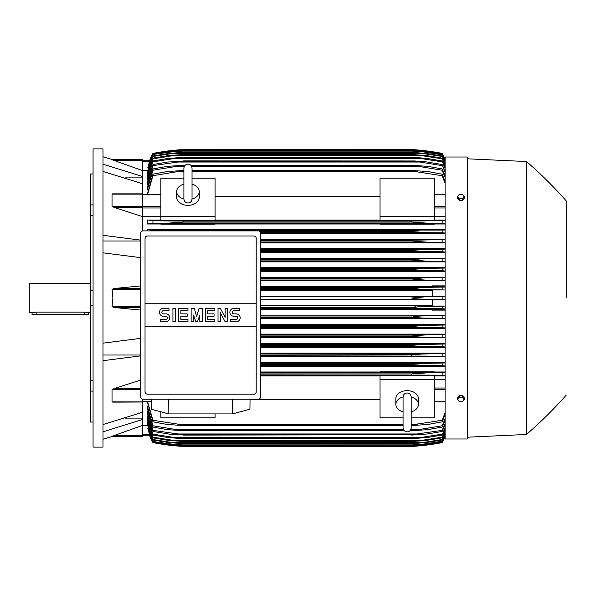 <?xml version="1.0" encoding="UTF-8"?>
<svg xmlns="http://www.w3.org/2000/svg" width="596" height="596" viewBox="0 0 596 596"><rect width="100%" height="100%" fill="white"/><g stroke="black" fill="none" stroke-linecap="round" stroke-linejoin="round"><path stroke-width="0.89" d="M183.896 198.922L183.896 198.937C184.134 201.411 185.49 202.767 187.964 203.005C190.437 202.767 191.793 201.411 192.031 198.937L192.031 198.922M183.896 199.049A11.294 7.986 180 0 1 176.669 191.592A11.294 7.986 180 0 1 183.896 184.142M192.031 184.142A11.294 7.986 180 0 1 199.258 191.592A11.294 7.986 180 0 1 192.031 199.049M192.031 184.171L192.031 168.206C191.793 165.74 190.437 164.384 187.964 164.138C185.49 164.384 184.134 165.74 183.896 168.206L183.896 198.937M199.258 191.592L199.258 197.343A11.294 7.986 180 0 1 187.964 205.337A11.294 7.986 180 0 1 176.669 197.343L176.669 191.592M215.074 216.519L215.074 220.58L160.853 220.58L160.853 216.519L215.074 216.519L215.074 178.174L192.031 178.174M142.772 216.542L160.853 216.542L160.853 178.174L183.896 178.174M215.074 196.598L380.017 196.598M380.017 220.073L215.074 220.073M445.093 216.542L434.246 216.542L434.246 220.58L380.017 220.58L380.017 178.174L434.246 178.174L434.246 216.519L380.017 216.519M142.772 230.905L142.772 193.983M114.268 207.475L112.033 206.313L112.033 194.125L114.007 193.983M142.772 216.676L114.007 207.408L142.772 207.408M112.569 193.871L142.772 193.864L142.772 183.806L103.004 171.462M103.004 235.316L140.738 240.128M103.004 240.985L140.738 240.985M140.738 257.658L103.004 252.846M140.738 310.062L114.007 307.491L112.033 306.62L112.905 298L112.033 289.38L114.007 288.509L140.738 285.938M125.227 177.884L142.772 177.884M103.004 164.198L142.772 176.543L142.772 170.702L112.033 159.721L142.772 159.721L112.905 159.721L103.004 156.785M103.004 148.873L103.004 447.127L93.065 447.127L93.065 148.873L103.004 148.873M93.065 391.095L90.354 391.095L90.354 380.322L93.065 380.322M90.354 391.095L90.354 422.035L93.065 422.035M90.354 173.965L93.065 173.965L90.354 173.965L90.354 204.905L93.065 204.905M93.065 215.678L90.354 215.678L90.354 204.905M93.065 305.621L90.354 305.621L90.354 290.379L93.065 290.379M90.354 305.621L90.354 380.322M90.354 215.678L90.354 290.379M90.354 283.316L29.8 283.316L29.8 312.684L36.125 312.11L84.483 312.11L90.354 312.684M32.057 312.684L32.057 314.494L88.543 314.494L88.543 312.684M125.227 418.116L142.772 418.116M103.004 424.538L142.772 412.194L142.772 401.875L112.033 401.875L112.033 389.687L114.268 388.525M103.004 355.015L140.738 355.015M140.738 355.872L103.004 360.684M103.004 343.154L140.738 338.342M103.004 439.215L112.905 436.279L142.772 436.279L112.033 436.279L142.772 425.298L142.772 419.457L103.004 431.802M142.772 419.457L142.772 412.194M140.738 388.592L114.007 388.592L140.738 380.054M114.007 402.017L112.033 401.875M380.017 372.008L260.489 372.008M445.093 372.008L434.246 372.008M260.489 366.391L445.093 366.391M445.093 362.554L260.489 362.554M260.489 356.855L445.093 356.855M445.093 353.085L260.489 353.085M260.489 347.334L445.093 347.334M445.093 343.616L260.489 343.616M260.489 337.82L445.093 337.82M445.093 334.132L260.489 334.132M260.489 328.314L445.093 328.314M445.093 324.656L260.489 324.656M260.489 318.808L445.093 318.808M445.093 315.165L260.489 315.165M445.093 310.106L432.435 310.106L432.435 309.197L445.093 309.197M260.489 309.309L432.435 309.309M432.435 305.681L260.489 305.681M260.489 299.81L432.435 299.81M142.772 399.216L142.772 401.875M142.772 402.017L112.756 402.136M260.489 299.132L424.687 299.132C418.66 299.132 414.317 298.752 411.65 298L424.687 296.868L445.093 296.562L432.435 296.532L432.435 289.961L445.093 289.961L425.291 289.641L411.65 288.367L424.024 287.384L445.093 287.063M445.093 308.937L442.157 308.721L442.157 306.269L445.093 306.053L432.435 306.039L432.435 299.468L445.093 299.468L442.157 299.222L442.157 296.778M442.157 299.222L424.687 299.132M260.489 296.868L424.687 296.868L260.489 296.868M260.489 308.616L424.024 308.616L411.65 307.633L260.489 307.633M411.65 307.633L420.865 306.463L442.157 306.269M260.489 307.491L411.65 307.491M442.157 308.721L424.024 308.616M260.489 318.108L423.309 318.108L411.65 317.266L260.489 317.266M411.65 317.266L414.592 316.469L420.828 315.984L445.093 315.545M260.489 316.983L411.65 316.983M445.093 318.428L442.157 318.212L442.157 315.761M442.157 318.212L423.309 318.108M260.489 327.599L422.527 327.599L411.65 326.899L260.489 326.899M411.65 326.899L411.65 326.466L426.341 325.341L445.093 325.029M260.489 326.466L411.65 326.466L421.379 325.476M445.093 327.927L442.157 327.703L442.157 325.252M442.157 327.703L422.527 327.599M260.489 325.341L426.341 325.341M260.489 337.09L421.663 337.09L411.65 336.524L260.489 336.524M411.65 336.524L411.65 335.958L426.788 334.833L445.093 334.52M260.489 335.958L411.65 335.958M445.093 337.425L442.157 337.202L442.157 334.743M442.157 337.202L421.663 337.09M260.489 334.833L426.788 334.833M260.489 346.581L420.716 346.581L411.65 346.134L260.489 346.134M411.65 346.134L411.65 345.449L421.253 344.518L445.093 344.004M260.489 345.449L411.65 345.449M445.093 346.932L442.157 346.701L442.157 344.227M442.262 346.701L420.255 346.574M260.489 344.317L427.198 344.317M260.489 356.065L419.673 356.065L260.489 355.745M411.65 355.745L411.65 354.94L420.91 354.061L445.093 353.488M260.489 354.94L414.22 354.627M445.093 356.438L442.157 356.192L442.157 353.719M442.157 356.192L419.673 356.065M260.489 353.808L427.555 353.808M260.489 365.557L418.504 365.557L260.489 365.341M411.65 365.341L411.65 364.432L427.861 363.299L445.093 362.971M260.489 364.432L411.65 364.432L421.417 363.545M445.093 365.944L442.157 365.691L442.157 363.21M442.157 365.691L418.504 365.557M260.489 363.299L427.861 363.299M434.246 372.306L434.246 371.815L380.017 371.815L380.017 372.306L434.246 372.306M260.489 375.048L417.185 375.048L260.489 374.914M411.65 374.914L411.65 373.916L428.114 372.791L445.093 372.448M260.489 373.916L411.65 373.916M445.093 375.458L442.157 375.197L442.157 372.694M442.157 375.197L417.185 375.048M260.489 372.791L428.114 372.791L260.489 372.791M215.074 413.915L215.074 417.826L160.853 417.826L160.853 411.784M260.489 375.927L380.017 375.927M380.017 399.402L250.052 399.402M403.067 417.826L380.017 417.826L380.017 375.42L434.246 375.42L434.246 379.481L445.093 379.458M411.203 417.826L434.246 417.826L434.246 379.481L380.017 379.481M403.067 411.858A11.294 7.986 0 0 1 395.833 404.408L395.833 398.657A11.294 7.986 0 0 1 407.135 390.663A11.294 7.986 0 0 1 418.429 398.657L418.429 404.408A11.294 7.986 0 0 1 411.203 411.858M411.195 396.951A11.294 7.986 0 0 1 418.429 404.408M411.203 397.078L411.203 397.063C410.957 394.589 409.601 393.233 407.135 392.995C404.662 393.233 403.306 394.589 403.067 397.063L403.067 397.078M395.833 404.408A11.294 7.986 0 0 1 403.067 396.951M232.477 399.223L232.403 413.915L168.832 413.915L168.757 399.223M151.183 399.223L151.302 409.236L168.832 413.915M232.403 413.915L249.933 409.236L250.052 399.223M258.232 399.223L143.003 399.223A2.257 2.257 0 0 1 140.738 396.966L140.738 233.155A2.257 2.257 0 0 1 143.003 230.89L258.232 230.89A2.257 2.257 0 0 1 260.489 233.155L260.489 396.966A2.257 2.257 0 0 1 258.232 399.223M253.941 235.979L147.294 235.979A2.257 2.257 0 0 0 145.692 236.642M146.43 393.971A2.257 2.257 0 0 1 145.037 391.885L145.037 303.759L256.198 303.759L256.198 238.236A2.257 2.257 0 0 0 254.805 236.15M253.941 394.142L147.294 394.142L253.941 394.142A2.257 2.257 0 0 0 256.198 391.885L256.198 326.355L145.037 326.355M256.198 326.355L256.198 303.759L145.037 303.759L145.037 238.236M256.161 391.445C256.205 393.256 255.319 394.142 253.509 394.098M147.726 394.098C145.916 394.142 145.029 393.256 145.074 391.445M236.202 321.78A3.956 3.956 0 0 0 240.158 317.824A3.956 3.956 0 0 0 236.202 313.876L233.833 313.876A1.579 1.579 0 0 1 232.246 312.289A1.579 1.579 0 0 1 233.833 310.71L239.369 310.71L239.369 308.341L233.833 308.341A3.956 3.956 0 0 0 229.877 312.289A3.956 3.956 0 0 0 233.833 316.245L236.202 316.245A1.579 1.579 0 0 1 237.782 317.824A1.579 1.579 0 0 1 236.202 319.411L230.667 319.411L230.667 321.78L236.202 321.78M214.851 319.411L214.851 321.78L205.359 321.78L205.359 308.341L214.851 308.341L214.851 310.71L207.736 310.71L207.736 313.876L214.061 313.876L214.061 316.245L207.736 316.245L207.736 319.411L214.851 319.411M187.964 319.411L187.964 321.78L178.472 321.78L178.472 308.341L187.964 308.341L187.964 310.71L180.849 310.71L180.849 313.876L187.174 313.876L187.174 316.245L180.849 316.245L180.849 319.411L187.964 319.411M165.822 321.78A3.956 3.956 0 0 0 169.778 317.824A3.956 3.956 0 0 0 165.822 313.876L163.446 313.876A1.579 1.579 0 0 1 161.866 312.289A1.579 1.579 0 0 1 163.446 310.71L168.981 310.71L168.981 308.341L163.446 308.341A3.956 3.956 0 0 0 159.497 312.289A3.956 3.956 0 0 0 163.446 316.245L165.822 316.245A1.579 1.579 0 0 1 167.401 317.824A1.579 1.579 0 0 1 165.822 319.411L160.287 319.411L160.287 321.78L165.822 321.78M175.313 308.341L175.313 321.78L172.937 321.78L172.937 308.341L175.313 308.341M193.499 315.06L193.499 321.78L191.13 321.78L191.13 308.341L194.289 308.341L196.665 316.64L199.034 308.341L202.2 308.341L202.2 321.78L199.824 321.78L199.824 315.06L197.455 321.78L195.868 321.78L193.499 315.06M220.386 312.684L220.386 321.78L218.017 321.78L218.017 308.341L220.386 308.341L225.132 317.43L225.132 308.341L227.501 308.341L227.501 321.78L225.132 321.78L220.386 312.684M145.074 238.668C145.029 236.858 145.916 235.979 147.726 236.016M253.509 236.016C255.319 235.979 256.205 236.858 256.161 238.668M142.772 183.806L142.772 176.543M111.445 159.721C113.404 159.721 113.404 159.721 111.445 159.721M142.772 170.702L142.772 159.721M142.772 161.196L149.499 161.196L149.842 160.197L147.964 167.387M142.772 160.197L149.842 160.197L142.772 160.197M147.368 170.687L142.772 170.687M149.745 160.197A45.192 45.192 0 0 1 152.941 153.395L152.941 153.395A225.951 225.951 0 0 1 183.441 149.551L170.411 150.684L152.941 153.395L149.752 160.197L152.941 153.79L147.83 167.387M152.941 153.626L169.808 150.989L183.441 149.864L171.007 150.989M179.024 150.989L171.067 150.989L152.941 153.79M416.075 150.989L424.024 150.989L411.65 149.864L183.441 149.864L411.747 149.857L425.291 150.989L442.157 153.626L445.093 159.75M346.805 150.773L324.209 150.773M445.093 159.951L442.157 153.626M442.157 153.79L424.024 150.989M170.411 150.684L172.535 150.684M422.564 150.684L416.626 149.894M183.441 149.551L411.65 149.551A225.951 225.951 0 0 1 442.157 153.395L423.413 150.542M418.675 150.065L419.897 150.177M421.782 150.363L423.041 150.497M445.093 159.519A45.192 45.192 0 0 0 442.157 153.395L445.093 159.527M170.59 150.661L171.261 150.587M172.02 150.505L173.071 150.393M174.501 150.244L178.07 149.924M178.763 149.872L181.452 149.678M260.489 287.384L424.024 287.384L260.489 287.384M414.011 289.008L415.419 289.164M421.461 289.559L421.953 289.582M415.419 306.836L414.011 306.992M111.445 436.279C113.404 436.279 113.404 436.279 111.445 436.279M114.007 435.609L142.772 435.609L142.772 436.279M142.772 425.298L142.772 435.609M147.964 428.613L149.82 435.721M142.772 425.313L147.368 425.313M142.772 435.803L149.752 435.803L152.941 442.605A45.192 45.192 0 0 1 149.745 435.803L142.772 435.803M147.294 401.622L152.941 421.819L152.941 420.277L183.441 424.97L183.441 425.566L166.984 424.434L152.941 421.819M147.45 424.181L152.941 441.509L171.79 444.102L423.309 444.102L442.157 441.189L445.093 434.968M147.517 422.244L147.294 423.078L152.941 440.019L152.941 439.52L172.572 442.56L422.527 442.56L442.157 439.52L445.093 433.21M147.592 419.532L147.294 420.672L152.941 437.859L152.941 437.188L173.429 440.384L421.663 440.384L442.157 437.188L445.093 430.752M147.294 415.986L147.294 417.476L152.941 435.02L147.666 415.986M147.741 411.538L147.294 411.538L147.294 413.415L152.941 431.437L152.941 430.379L183.441 434.76L170.799 434.365L152.941 431.437M147.823 406.062L147.294 406.062L147.294 408.402L152.941 427.071L152.941 425.782L176.587 429.627L403.499 429.627M147.294 406.062L152.941 425.782M176.58 429.627L183.441 430.297L183.441 430.752L167.238 429.627L152.941 427.071M183.441 430.297L403.932 430.297M410.339 430.297L418.504 429.627L442.157 425.782L445.093 418.668M183.441 430.752L404.349 430.752M409.914 430.752L411.65 430.752L411.65 430.297M445.093 420.292L442.157 427.071L427.861 429.627L411.65 430.752M442.157 427.071L442.157 425.782M410.763 429.627L418.504 429.627M147.294 411.538L152.941 430.379M183.441 434.76L411.65 434.76L442.157 430.379L445.093 423.547M183.441 435.095L411.65 434.76M445.093 424.873L442.157 431.437L427.555 433.962L411.65 435.095M442.157 431.437L442.157 430.379M175.425 433.962L419.673 433.962M183.441 438.425L411.65 438.425L420.716 437.531L174.375 437.531L183.441 438.663L168.81 437.65L152.941 435.02M152.829 434.134L174.837 437.576M183.441 438.663L411.65 438.425M445.093 428.613L442.157 435.02L427.198 437.531L411.65 438.663M420.255 437.576L442.262 434.134M442.157 435.02L445.093 427.548M147.294 419.532L152.941 437.188M173.414 440.384L183.441 441.509L168.303 440.384L152.941 437.859M183.441 441.36L411.65 441.36L421.663 440.384M183.441 441.509L411.65 441.36M445.093 431.578L442.157 437.859L425.44 440.548L411.65 441.509M442.157 437.859L442.157 437.188M147.294 422.244L152.941 439.52M172.557 442.56L183.441 443.692L168.757 442.56L152.941 440.019M183.441 443.61L411.65 443.61L422.527 442.56M183.441 443.692L411.65 443.61M445.093 433.813L442.157 440.019L426.341 442.56L411.65 443.692M442.157 440.019L442.157 439.52M147.294 424.181L152.941 441.189M171.76 444.095L183.441 445.19L169.257 444.102L152.941 441.509M183.441 445.19L411.65 445.19L423.309 444.102M183.441 445.227L411.65 445.19M445.093 435.363L442.157 441.509L425.835 444.102L411.65 445.227M147.547 401.622L152.941 420.277M183.441 424.97L403.067 424.97M411.203 424.97L442.157 420.277L445.093 412.79M183.441 425.566L403.067 425.566M411.203 425.566L411.65 424.97M177.913 424.434L403.067 424.434L177.913 424.434M411.203 424.434L417.185 424.434L411.203 424.434M445.093 414.764L442.157 421.819L428.114 424.434L411.65 425.566M442.157 421.819L442.157 420.277M434.246 375.927L445.093 375.927M432.435 296.19L260.489 296.19M260.489 289.641L425.291 289.641M260.489 290.319L432.435 290.319M260.489 288.509L411.65 288.509M260.489 288.367L411.65 288.367M442.157 289.731L442.157 287.279M445.093 286.803L432.435 286.803L432.435 285.894L445.093 285.894M432.435 286.691L260.489 286.691M260.489 280.835L445.093 280.835M445.093 277.192L260.489 277.192M260.489 271.344L445.093 271.344M445.093 267.686L260.489 267.686M260.489 261.868L445.093 261.868M445.093 258.18L260.489 258.18M260.489 252.384L445.093 252.384M445.093 248.666L260.489 248.666M260.489 242.915L445.093 242.915M445.093 239.145L260.489 239.145M260.489 233.446L445.093 233.446M445.093 229.609L147.294 229.609L147.294 230.89M434.246 223.992L445.093 223.992M215.074 223.992L380.017 223.992M160.853 220.073L147.294 220.073L147.294 223.992L160.853 223.992M147.294 229.609L152.941 230.309L152.941 230.89M152.941 230.309L445.093 230.056M176.58 230.443L183.441 230.89M183.441 230.659L418.504 230.443L411.65 230.659L411.65 231.568L259.849 231.568L411.65 231.568L427.861 232.701L260.445 232.701M445.093 233.029L442.157 232.79L442.157 230.309M442.157 232.79L427.861 232.701M260.489 240.255L411.65 240.255L445.093 239.562M260.489 242.192L427.555 242.192L411.65 241.06L260.489 241.06L411.65 241.06L411.65 240.255M445.093 242.512L442.157 242.281L442.157 239.808M442.157 242.281L427.555 242.192M260.489 239.935L419.673 239.935L260.489 239.935M260.489 249.866L411.65 249.866L420.716 249.419L260.489 249.419M260.489 251.683L427.198 251.683L411.65 250.551L260.489 250.551L411.65 250.551L411.65 249.866L412.164 249.799M420.255 249.426L442.262 249.299M445.093 251.996L442.157 251.773L442.157 249.299L445.093 249.068M442.157 251.773L427.198 251.683M260.489 260.042L411.65 260.042L411.65 259.476L421.663 258.91L445.093 258.575M260.489 259.476L412.32 259.372M260.489 261.167L426.788 261.167L411.65 260.042L423.749 261.115M445.093 261.48L442.157 261.257L442.157 258.798M442.157 261.257L426.788 261.167M260.489 258.91L421.663 258.91L260.489 258.91M260.489 269.534L411.65 269.534L411.65 269.101L422.527 268.401L445.093 268.073M260.489 269.101L411.65 269.101M260.489 270.659L426.341 270.659L411.65 269.534L416.619 270.197M445.093 270.971L442.157 270.748L442.157 268.297M442.157 270.748L426.341 270.659M260.489 268.401L422.527 268.401L260.489 268.401M260.489 279.017L411.65 279.017L423.309 277.892L445.093 277.572M260.489 278.734L411.65 278.734M260.489 280.15L425.835 280.15L411.65 279.017M445.093 280.455L442.157 280.239L442.157 277.788M442.157 280.239L425.835 280.15M260.489 277.892L423.309 277.892L260.489 277.892M160.853 224.185L215.074 224.185L215.074 223.694L160.853 223.694L160.853 224.185M380.017 224.185L434.246 224.185L434.246 223.694L380.017 223.694L380.017 224.185M180.342 222.397L183.441 222.085L183.441 221.086L152.941 220.803L152.941 223.306L147.294 223.992M146.974 219.902L153.403 220.84M445.093 223.552L428.114 223.209L411.65 222.085L183.441 222.085L166.984 223.209L152.941 223.306M183.434 221.086L411.65 221.086L445.093 220.542M183.441 222.085L411.65 222.085L411.65 221.086L413.795 220.997M166.984 223.209L428.025 223.209L166.984 223.209M442.157 223.306L442.157 220.803M177.913 220.952L417.185 220.952L177.913 220.952M445.093 220.073L434.246 220.073M445.093 183.21L442.157 175.723L411.65 171.03L192.031 171.03M183.896 171.03L177.906 171.566L183.896 171.566M192.031 171.566L417.185 171.566M177.913 171.566L152.941 175.723L147.547 194.378M147.294 194.378L152.941 174.181L166.984 171.566L183.896 170.434M192.031 170.434L411.65 170.434L428.114 171.566L442.157 174.181L445.093 181.236M183.441 170.434L183.441 171.03M411.65 171.03L411.65 170.434M442.157 175.723L442.157 174.181M152.941 174.181L152.941 175.723M184.335 166.373L176.587 166.373L152.941 170.218L152.941 168.929L147.294 187.598L147.294 189.938L147.823 189.938M152.941 164.563L167.543 162.037L183.441 161.24L152.941 165.621L152.941 164.563L147.294 182.585L147.294 184.462L147.741 184.462M147.294 180.014L152.941 160.98L147.294 178.524L147.666 180.014M445.093 165.248L442.157 158.812L421.663 155.616L173.429 155.616L152.941 158.812L152.941 158.141L147.294 175.328L147.592 176.468M445.093 162.79L442.157 156.48L422.527 153.44L172.572 153.44L152.941 156.48L152.941 155.981L147.294 172.922L147.517 173.756M445.093 161.032L442.157 154.811L423.309 151.898L171.79 151.898L152.941 154.491L147.45 171.819M152.941 154.811L147.294 171.819M152.941 154.491L169.257 151.898L183.441 150.81L171.775 151.905M183.441 150.773L412.171 150.781L425.835 151.898L442.157 154.491L445.093 160.637M423.309 151.898L411.65 150.81L183.441 150.81M152.941 156.48L147.294 173.756M152.941 155.981L168.757 153.44L183.441 152.308L172.549 153.44M183.441 152.308L411.65 152.308L426.341 153.44L442.157 155.981L445.093 162.186M422.527 153.44L411.65 152.39L183.441 152.39M442.157 156.48L442.157 155.981M152.941 158.812L147.294 176.468M152.941 158.141L168.303 155.616L183.441 154.491L173.414 155.623M183.441 154.491L411.65 154.491L426.788 155.616L442.157 158.141L445.093 164.421M421.663 155.616L411.65 154.64L183.441 154.64M442.157 158.812L442.157 158.141M174.837 158.424L152.829 161.866M152.941 160.98L167.901 158.469L183.441 157.337L174.36 158.469L420.716 158.469L411.65 157.575L183.441 157.575M183.441 157.337L414.347 157.396L426.416 158.365L442.157 160.98L445.093 167.387M445.093 168.452L442.157 160.98M442.262 161.866L420.255 158.424M152.941 165.621L147.294 184.462M183.441 160.905L414.734 160.965L426.87 161.941L442.157 164.563L445.093 171.126M175.425 162.037L419.673 162.037L411.65 161.24L183.441 161.24M445.093 172.453L442.157 164.563M442.157 165.621L419.673 162.037M152.941 170.218L147.294 189.938M152.941 168.929L167.238 166.373L183.441 165.248L183.441 165.703L176.58 166.373M183.441 165.248L185.177 165.248M190.75 165.248L411.65 165.248L427.861 166.373L442.157 168.929L445.093 175.708M191.592 166.373L418.504 166.373L411.65 165.703L191.167 165.703M184.76 165.703L183.441 165.703M411.65 165.703L411.65 165.248M445.093 177.332L442.157 170.218L442.157 168.929M442.157 170.218L418.504 166.373M414.19 278.302L412.901 278.459M413.736 268.789L413.259 268.841M420.15 270.457L423.57 270.614M424.538 270.636L424.948 270.651M424.121 261.123L425.291 261.152M425.641 261.16L426.468 261.167M422.646 242.043L424.337 242.118M176.595 230.443L418.504 230.443M419.875 232.351L421.417 232.455M422.564 232.522L426.021 232.671M422.147 222.986L423.175 223.046M426.647 372.805L423.175 372.954M414.458 373.632L411.717 373.908M420.59 344.562L419.912 344.607M412.201 346.209L415.568 346.455M419.651 337.068L421.61 337.09M423.547 325.386L422.713 325.416M412.32 327.033L413.259 327.159M147.83 428.613L152.941 442.21L171.067 445.011L179.024 445.011M416.075 445.011L424.024 445.011L442.157 442.21L445.093 436.048M324.209 445.227L346.805 445.227M171.015 445.011L183.441 446.136L411.65 446.136L424.024 445.011M421.782 445.637L411.65 446.449A225.951 225.951 0 0 0 442.157 442.605A45.192 45.192 0 0 0 445.093 436.481M445.093 436.25L442.157 442.21M152.941 442.21L149.752 435.803M152.941 442.605L170.411 445.316L183.441 446.449A225.951 225.951 0 0 1 152.941 442.605M467.234 438.991L467.234 157.009L445.093 157.009L445.093 438.991L467.234 438.991L467.689 438.537L467.689 298L467.689 438.537M467.689 158.819L467.689 298L467.689 158.819L526.432 161.531L526.432 434.469L467.689 437.181M566.2 298L566.2 200.845L566.2 298M464.299 399.327L464.299 397.815L462.608 395.737L459.211 395.737L457.519 397.815L457.519 399.327L458.361 400.549A2.935 2.079 0 0 1 457.974 399.506A2.935 2.079 0 0 1 458.361 398.471A2.935 2.079 0 0 1 460.909 397.435A2.935 2.079 0 0 1 463.45 398.471A2.935 2.079 0 0 1 463.844 399.506A2.935 2.079 0 0 1 463.45 400.549A2.935 2.079 0 0 1 460.909 401.585L462.608 401.399L464.299 399.327L462.608 397.249L459.211 397.249L457.519 399.327M459.211 401.399L460.909 401.585A2.935 2.079 0 0 1 458.361 400.549L459.211 401.399M462.608 395.737L462.608 397.249M459.211 395.737L459.211 397.249M459.211 200.263L459.211 198.751L460.909 198.565A2.935 2.079 180 0 1 458.361 197.529A2.935 2.079 180 0 1 457.974 196.494A2.935 2.079 180 0 1 458.361 195.451L457.519 196.673L457.519 198.185L459.211 200.263L462.608 200.263L464.299 198.185L464.299 196.673L463.45 195.451A2.935 2.079 180 0 1 463.844 196.494A2.935 2.079 180 0 1 463.45 197.529A2.935 2.079 180 0 1 460.909 198.565L462.608 198.751L464.299 196.673M462.608 200.263L462.608 198.751M460.909 194.415A2.935 2.079 180 0 1 463.45 195.451L462.608 194.601L460.909 194.415L459.211 194.601L458.361 195.451A2.935 2.079 180 0 1 460.909 194.415M457.519 196.673L459.211 198.751M183.441 446.449L411.65 446.449L424.687 445.316L442.157 442.605L445.093 436.473M442.157 442.374L425.291 445.011L411.65 446.143L183.352 446.143L169.808 445.011L152.941 442.374M178.763 446.128L178.07 446.076M174.501 445.756L173.071 445.607M172.02 445.495L171.261 445.413M422.564 445.316L424.687 445.316M170.411 445.316L172.535 445.316M142.772 194.773L160.853 194.773M112.033 206.313L160.853 206.343M142.772 207.974L160.853 207.974M142.772 194.125L112.033 194.125M140.738 288.509L114.007 288.509M140.738 289.38L112.033 289.38M140.738 306.62L112.033 306.62M140.738 307.491L114.007 307.491M84.483 314.494L84.483 312.11M36.125 314.494L36.125 312.11M140.738 389.687L112.033 389.687M142.772 401.227L151.205 401.227M142.772 160.391L114.007 160.391M142.772 434.804L149.499 434.804M445.093 401.227L434.246 401.227M445.093 389.657L434.246 389.657M445.093 388.026L434.246 388.026M445.093 207.974L434.246 207.974M445.093 206.343L434.246 206.343M445.093 194.773L434.246 194.773M192.031 198.937L192.031 168.206M142.772 194.378L160.853 194.378M142.772 401.622L151.213 401.622M411.203 397.063L411.203 427.794C410.957 430.26 409.601 431.616 407.135 431.862C404.662 431.616 403.306 430.26 403.067 427.794L403.067 397.063M445.093 401.622L434.246 401.622M445.093 194.378L434.246 194.378M467.234 157.009L467.689 157.463M526.432 434.469C540.594 422.281 553.848 409.176 566.2 395.155M566.2 200.845C553.848 186.824 540.594 173.719 526.432 161.531"/></g></svg>
